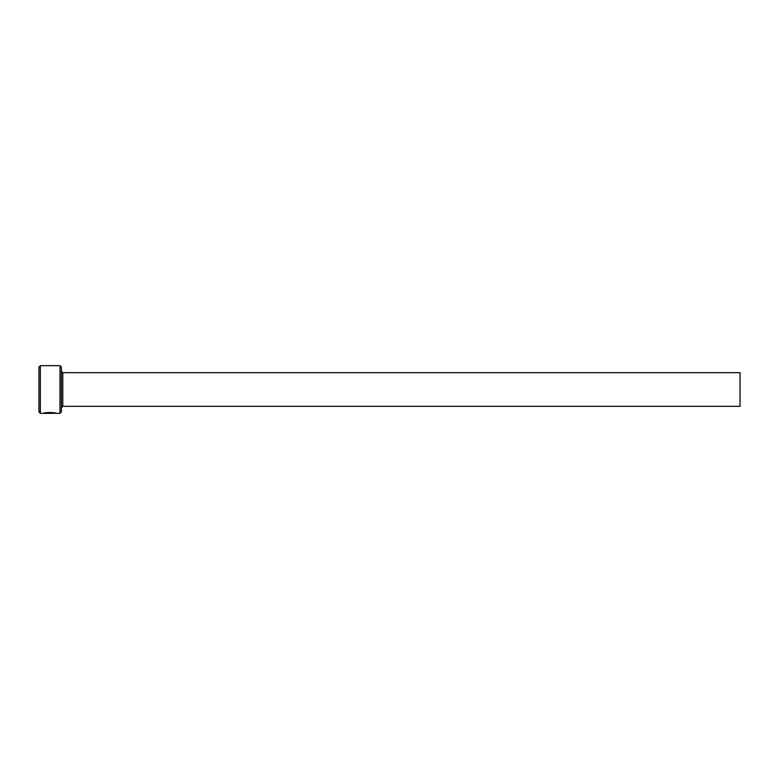 <?xml version="1.0" encoding="UTF-8"?>
<svg xmlns="http://www.w3.org/2000/svg" width="779" height="779" viewBox="0 0 779 779"><rect width="100%" height="100%" fill="white"/><g stroke="black" fill="none" stroke-linecap="round" stroke-linejoin="round"><path stroke-width="1.17" d="M55.241 413.055L54.939 413.337C52.699 412.675 49.457 412.636 45.192 413.24L43.585 413.318C43.945 412.149 56.604 412.432 56.205 413.337L54.939 413.084C52.699 412.393 49.447 412.354 45.192 412.958L45.192 413.24M59.983 365.663L61.385 367.065L61.385 411.935L59.983 413.337L59.983 365.663L40.352 365.663L40.352 413.337L38.95 411.935L38.95 367.065L40.352 365.663M62.787 372.674L740.05 372.674L740.05 406.326L62.787 406.326L62.787 372.674L61.385 371.271M43.585 413.337L50.508 413.337M44.588 413.036L45.192 413.036M59.983 413.337L56.195 413.337M54.929 413.337L40.352 413.337M62.787 406.326L61.385 407.729"/></g></svg>
